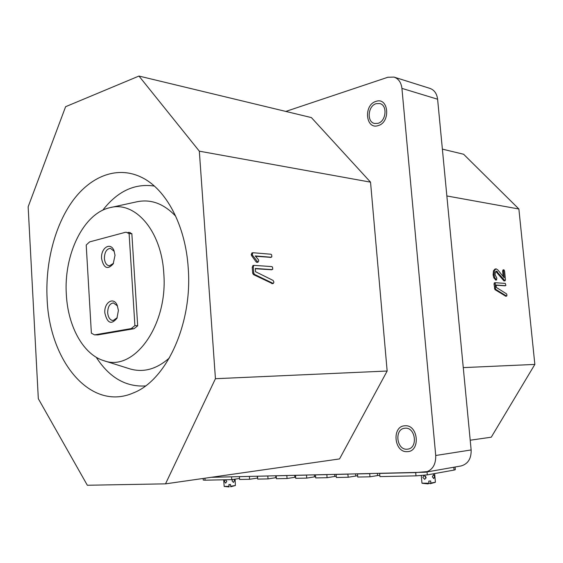 <?xml version="1.0" encoding="UTF-8"?>
<svg xmlns="http://www.w3.org/2000/svg" width="563" height="563" viewBox="0 0 563 563"><rect width="100%" height="100%" fill="white"/><g stroke="black" fill="none" stroke-linecap="round" stroke-linejoin="round"><path stroke-width="0.84" d="M407.225 451.639C420.807 451.751 418.316 424.305 404.917 425.79C391.595 425.98 393.938 452.729 407.225 451.639C420.807 451.751 418.316 424.305 404.917 425.79C391.595 425.98 393.938 452.729 407.225 451.639M378.125 125.612C390.968 122.389 388.639 96.709 375.964 101.403C363.36 104.845 365.556 129.919 378.125 125.612C390.968 122.389 388.639 96.709 375.964 101.403C363.36 104.845 365.556 129.919 378.125 125.612M188.204 267.819C192.701 323.493 166.542 380.124 133.565 392.833C90.516 411.975 49.277 360.904 47.109 298.763C45.223 262.654 54.885 225.073 73.141 200.273C91.417 175.67 117.927 165.571 141.813 177.451C166.085 189.231 185.501 225.263 188.204 267.819M145.458 385.951C125.711 387.084 109.299 377.52 96.231 357.266M163.77 273.175C168.224 325.231 133.959 372.073 104.085 360.749C83.352 354.774 67.912 326.42 66.343 294.54C63.605 254.786 83.387 213.349 109.947 207.67C134.923 200.674 161.468 230.724 163.77 273.175M169.428 357.892C156.732 369.152 143.593 372.826 130.018 368.92L129.047 368.61M204.946 478.212L205.087 480.19L231.752 479.641L231.555 476.833L211.294 477.304L425.48 472.209C432.525 470.133 435.938 464.559 435.72 455.495L471.14 449.95C471.365 458.599 468.022 463.926 461.118 465.946L460.808 466.002M38.319 398.695L28.15 206.79L65.611 106.696L138.97 76.054L199.33 151.173L215.432 378.709L165.515 483.856L87.328 485.25L38.319 398.695M394.241 77.159L429.822 88.356C434.27 89.932 436.867 93.549 437.606 99.222L471.14 449.95M285.821 111.425L387.858 77.258L394.016 77.089C398.548 78.693 401.18 82.451 401.926 88.377L435.72 455.495M138.97 76.054L311.381 117.583L370.538 182.152L387.154 371.024L339.538 458.929L165.515 483.856M442.377 149.132L463.609 154.248L518.875 208.993L534.85 364.409L491.26 437.198L470.211 440.21M518.875 208.993L446.86 195.959M503.16 276.489L502.625 271.183L502.977 269.937L503.934 269.776L504.582 271.12L505.461 279.839L505.081 280.789L503.843 280.817L495.799 271.387M495.827 280.05L493.828 277.833L493.104 274.913L493.484 270.81L494.99 269.044L496.242 268.875L497.952 270.057L504.237 277.819L503.554 271.028L502.625 271.183M505.785 296.222L494.94 289.628L494.018 284.125L494.335 282.844L495.201 282.717M504.751 285.786L496.123 285.23M534.85 364.409L463.265 367.618M215.432 378.709L387.154 371.024M270.557 257.354L255.496 256.256M257.242 262.33L256.2 261.978L251.577 255.623L251.232 254.652L251.907 252.956L252.822 252.773M271.415 269.733L255.285 268.741M272.415 283.611L253.477 274.603L252.696 273.231L252.245 267.242L253.083 265.546M199.33 151.173L370.538 182.152M110.869 207.473L136.408 201.892C150.645 198.76 163.749 203.539 175.733 216.241M102.719 210.238C117.533 191.209 134.74 183.151 154.332 186.064M131.855 233.708L129.103 233.638L126.239 232.23L125.176 232.357L89.573 241.907L86.209 245.046L91.375 333.162L94.394 334.837L97.779 334.915L134.036 328.715L137.682 325.801L131.855 233.708L129.04 232.357L127.977 232.484L130.187 232.582M272.035 269.607L255.264 268.452L255.511 271.697L273.139 280.451L273.928 282.126L273.287 283.478L254.504 274.392L253.73 273.02L253.28 267.024L253.871 265.349L271.802 266.602L272.541 267.158L272.724 269.205L271.007 269.818M253.28 267.024L252.245 267.242M253.73 273.02L252.696 273.231M254.504 274.392L253.477 274.603M272.837 283.407L271.809 283.604M273.097 283.485L272.07 283.682M271.134 257.228L255.208 255.926L258.382 259.613L258.748 260.845L257.889 262.196L252.611 255.398L252.266 254.427L252.942 252.724L270.909 254.23L271.647 254.793L271.838 256.841L270.113 257.446M252.266 254.427L251.232 254.652M252.611 255.398L251.577 255.623M257.228 261.76L256.2 261.978M257.889 262.196L256.855 262.407M505.525 285.666L496.102 285.019L496.348 287.447L506.496 293.823L506.996 295.075L506.651 296.103L495.876 289.481L495.398 288.46L495.271 282.696L505.3 283.407L505.898 285.357L504.596 285.814M494.954 283.97L494.018 284.125M495.398 288.46L494.462 288.608M495.876 289.481L494.94 289.628M506.426 296.054L505.497 296.187M506.573 296.103L505.644 296.244M503.554 271.028L503.899 269.783L502.977 269.937M505.004 280.796L496.432 271.155L495.334 272.182L495.081 274.716L496.862 278.178L496.432 279.86L494.764 277.679L494.032 274.758L494.42 270.655L493.484 270.81M494.42 270.655L495.919 268.889M494.032 274.758L493.104 274.913M494.764 277.679L493.828 277.833M496.432 279.86L495.503 280.015M496.601 279.924L495.665 280.071M496.432 271.155L496.038 271.218M496.967 271.359L496.038 271.514M497.249 271.598L496.313 271.753M497.565 271.929L496.636 272.084M504.772 280.67L503.843 280.817M115.021 255.285L113.986 250.641C110.545 241.485 100.594 248.051 101.579 258.614C103.747 268.305 107.624 270.057 113.205 263.871L115.021 255.285M114.275 251.387L110.418 248.311C106.534 248.895 104.528 252.266 104.387 258.424C104.866 262.893 106.534 265.363 109.384 265.842L113.501 263.322M118.406 310.396L117.167 305.188C113.48 296.335 103.881 302.584 104.852 313C107.259 323.246 111.291 325.006 116.942 318.278L118.406 310.396M117.477 305.927L113.388 302.915C109.665 303.591 107.765 306.877 107.674 312.789C108.209 317.574 110.01 320.164 113.079 320.565L117.203 317.722M94.394 334.837L97.779 334.915M134.036 328.715L131.207 328.588L95.048 334.795M131.207 328.588L134.902 325.59L137.682 325.801M129.103 233.638L134.902 325.59M405.135 428.204C415.508 427.028 418.21 448.035 407.795 449.133L407.007 449.211C396.514 450.133 394.17 429.112 404.635 428.253L405.135 428.204M376.168 103.669L379.765 103.55C387.724 105.098 386.197 121.376 377.928 123.339L374.571 123.466C366.555 122.065 367.857 105.823 376.168 103.669M427.028 471.942L427.303 474.883L415.994 475.855L379.912 476.601L379.638 473.42L415.698 472.589L427 471.618M249.599 479.275L239.613 479.479L239.409 476.65L249.388 476.425L249.599 479.275L257.643 478.064M268.03 478.895L257.72 479.106L257.502 476.235L267.812 475.995L268.03 478.895L276.327 477.628M287.067 478.508L276.412 478.726L276.194 475.805L286.841 475.559L287.067 478.508L295.645 477.178M306.744 478.1L295.73 478.325L295.498 475.362L306.511 475.102L306.744 478.1L315.611 476.706M327.096 477.684L315.709 477.917L315.463 474.898L326.85 474.637L327.096 477.684L336.266 476.228M348.159 477.248L336.371 477.494L336.118 474.419L347.906 474.152L348.159 477.248L357.646 475.728M369.968 476.805L357.758 477.051L357.498 473.926L369.701 473.645L369.968 476.805L379.793 475.214M231.752 479.641L239.542 478.487M205.087 480.19L203.257 480.063L203.144 478.466M455.094 467.001L455.347 469.676L454.067 470.077L453.799 467.234M427.303 474.883L454.067 470.077M232.596 479.514L232.111 480.929L233.483 482.449L234.504 480.57L234.053 479.303M225.066 479.782L224.426 481.428L225.65 483.117L226.769 481.386L225.545 479.767M229.035 484.56L229.099 486.932L228.867 484.574L230.478 484.44L230.71 486.798L235.404 485.503L230.605 486.221M235.088 479.148L235.404 485.503M228.993 486.362L224.165 486.376M432.328 476.812L433.763 478.613L434.573 476.404L433.623 474.595L432.328 476.812M426.043 478.086L425.396 476.952L425.565 476.108M422.855 477.41L424.727 479.387L426.114 477.347L423.911 475.439L422.855 477.41M428.105 483.906L428.964 483.216L428.767 481.112L430.646 480.95L430.843 483.054L430.083 483.737L428.943 483.005M434.629 473.567L435.417 482.202L430.843 483.054M428.964 483.216L421.969 483.174L421.286 475.58M437.606 99.222L401.926 88.377M415.994 475.855L415.698 472.589M257.312 476.242L257.446 478.093M275.708 475.812L275.849 477.698M294.702 475.376L294.857 477.29M314.337 474.926L314.492 476.868M334.64 474.454L334.802 476.432M355.64 473.969L355.809 475.981M377.379 473.469L377.555 475.517M104.085 360.749L130.018 368.92M143.009 178.077L141.813 177.451M425.48 472.209L461.118 465.946M252.843 265.56L253.871 265.349M272.26 283.668L273.287 283.478M271.225 269.804L272.253 269.593M251.907 252.956L252.942 252.724M257.059 262.4L258.086 262.182M270.353 257.432L271.373 257.214M494.335 282.844L495.271 282.696M505.722 296.237L506.651 296.103M504.68 285.807L505.609 285.659M495.757 280.071L496.693 279.924M504.152 280.937L505.081 280.789M224.306 486.46L229.099 486.932M223.694 479.81L224.165 486.383M422.215 483.293L428.154 483.906M430.083 483.737L435.199 482.357"/></g></svg>
